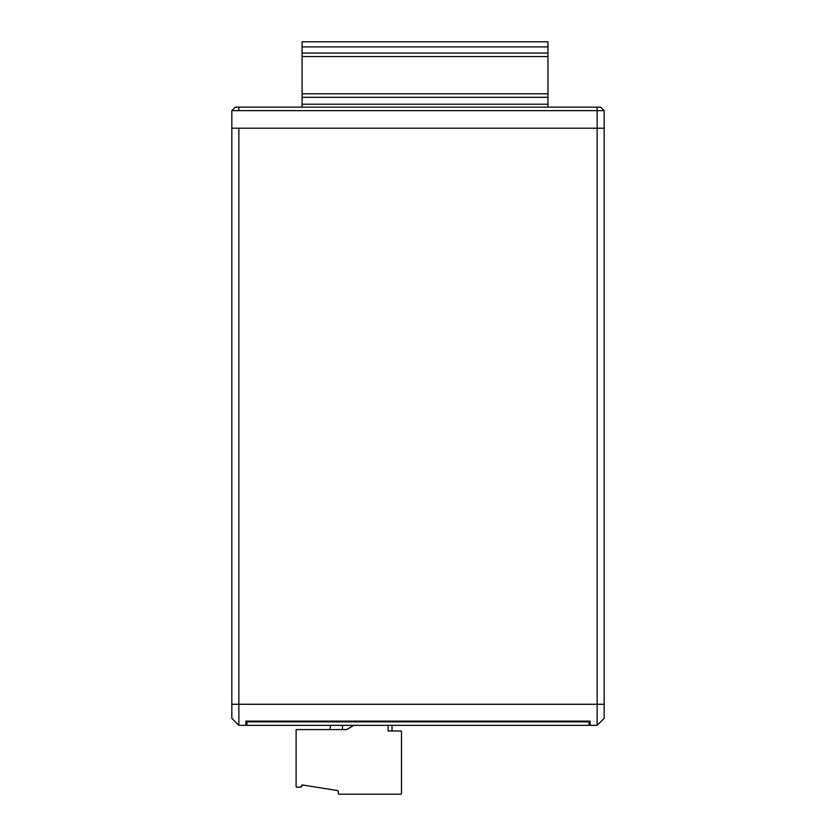 <?xml version="1.0" encoding="UTF-8"?>
<svg xmlns="http://www.w3.org/2000/svg" width="836" height="836" viewBox="0 0 836 836"><rect width="100%" height="100%" fill="white"/><g stroke="black" fill="none" stroke-linecap="round" stroke-linejoin="round"><path stroke-width="1.25" d="M231.833 110.645L235.344 107.133L597.144 107.133L597.144 128.211L604.167 128.211L231.833 128.211L597.144 128.211L597.144 704.278L231.833 704.278L231.833 110.645L604.167 110.645L604.167 704.278L597.144 704.278L604.167 704.278L604.167 718.323L597.144 725.355L590.122 725.355L590.122 721.134L245.878 721.134L245.878 725.355L238.856 725.355L231.833 718.323L231.833 704.278L597.144 704.278L597.144 725.355M400.434 721.844L400.434 721.134M308.411 721.844L308.411 721.134M535.322 721.844L535.322 721.134M444.7 721.844L444.7 721.134M600.656 107.133L604.167 110.645L600.656 107.133L597.144 107.133M231.833 718.323L238.856 725.355L238.856 128.211M589.067 725.355L246.933 725.355L246.933 721.844L589.067 721.844L589.067 725.355M400.747 794.2L339.008 794.2L400.747 794.2A0.742 0.742 0 0 0 401.489 793.458L401.489 731.719L400.747 730.977L388.144 730.977L388.144 725.355M353.722 725.355L346.689 729.567L296.111 729.567L296.111 786.425A0.742 0.742 0 0 0 296.853 787.178L300.688 787.178L301.618 785.589A0.742 0.742 0 0 1 302.475 784.973L337.577 790.574A0.815 0.815 0 0 1 338.266 791.378L338.266 793.458A0.742 0.742 0 0 0 339.008 794.2M401.489 731.719A0.742 0.742 0 0 0 400.747 730.977L401.489 731.719L400.747 730.977L401.489 731.719L401.489 793.458M338.266 791.378L338.266 793.458L338.266 791.378M296.111 752.045L296.111 767.093L296.111 752.045M296.111 779.152L296.111 770.374M296.832 787.178L296.111 786.425L296.832 787.178L296.111 786.425L296.853 787.178L300.688 787.178A0.805 0.805 0 0 0 300.793 787.167A0.805 0.805 0 0 1 300.688 787.178L296.832 787.178L300.688 787.178M301.482 786.488A0.805 0.805 0 0 1 301.462 786.572A0.805 0.805 0 0 0 301.482 786.488L302.475 784.973L301.482 786.488M342.478 729.567L342.478 725.355M329.833 729.567L330.648 725.355M302.089 46.9L302.089 41.8L547.967 41.8L547.967 56.555L302.089 56.555L302.089 46.9L547.967 46.9M302.089 107.133L302.089 56.555M302.089 93.789L547.967 93.789L547.967 107.133M547.967 93.789L547.967 56.555M302.089 97.3L547.967 97.3M547.967 53.044L302.089 53.044M238.856 107.133L238.856 110.645M547.967 104.228L302.089 104.228M392.011 730.977L392.011 725.355"/></g></svg>
